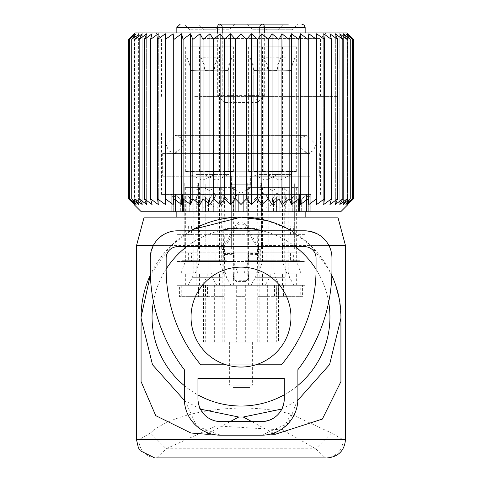 <?xml version="1.0" encoding="UTF-8"?>
<svg xmlns="http://www.w3.org/2000/svg" width="482" height="482" viewBox="0 0 482 482"><rect width="100%" height="100%" fill="white"/><g stroke="black" fill="none" stroke-linecap="round" stroke-linejoin="round"><path stroke-width="0.36" stroke-dasharray="2.41 1.81" d="M258.701 250.086A2.271 2.271 0 0 1 256.737 253.49L247.814 253.49L247.814 278.476A2.271 2.271 0 0 1 245.543 280.747L236.457 280.747A2.271 2.271 0 0 1 234.186 278.476L234.186 253.49L225.263 253.49A2.271 2.271 0 0 1 223.299 250.086L237.066 226.239A4.543 4.543 0 0 1 244.934 226.239L258.701 250.086L259.653 249.537L256.737 254.502L248.664 254.339L248.664 278.476L245.543 281.566L236.457 281.566L233.336 278.476L233.336 254.339L225.263 254.502L222.347 249.537L235.523 225.347C239.174 220.744 242.826 220.744 246.477 225.347L257.261 245.543L345.474 245.543M328.917 245.543L310.776 245.543L291.423 230.8M144.13 217.153L337.87 217.153M266.877 220.563L288.122 228.962M331.845 275.451A99.931 99.931 0 0 0 328.7 269.173L310.776 245.543M291.411 230.8A99.931 99.931 0 0 1 328.7 269.173L335.526 284.663M339.226 298.683L340.931 317.084L340.931 381.587M211.935 434.143L270.263 434.143M325.392 457.9A18.171 17.768 -90 0 0 343.154 439.729L331.538 433.035L315.794 448.772L166.206 448.772L156.608 457.9A18.171 17.768 -90 0 1 138.846 439.729L150.462 433.035L166.206 448.772L216.273 425.895L282.38 429.908L315.794 448.772L325.386 457.9L156.608 457.9M150.462 433.035C173.562 411.279 242.753 400.47 291.086 414.171L331.538 433.035M190.589 230.8A99.931 99.931 0 0 0 150.36 275.005L171.224 245.543L190.595 230.8M273.378 433.228L251.743 421.581M281.862 409.031L297.864 400.223M208.706 433.179L230.257 421.581M200.422 409.152L184.359 400.373M162.94 359.729A88.947 88.947 0 0 0 283.645 395.144A88.947 88.947 0 0 0 319.06 274.445A88.947 88.947 0 0 0 198.355 239.03A88.947 88.947 0 0 0 162.94 359.729M141.069 381.587L141.069 317.084M184.329 385.642A88.947 88.947 0 0 0 197.957 394.921M284.266 394.8A88.947 88.947 0 0 0 297.888 385.455M328.676 302.118A88.947 88.947 0 0 0 316.059 269.366M295.376 246.694A88.947 88.947 0 0 0 262.582 230.8M219.418 230.8A88.947 88.947 0 0 0 186.624 246.694M166.163 269.016A88.947 88.947 0 0 0 153.427 301.527M171.224 245.543L153.3 245.543M136.526 245.543L224.739 245.543M257.261 245.543L259.653 249.537M247.814 253.49L248.664 254.339M234.186 253.49L233.336 254.339M191.035 317.084A49.965 49.965 0 0 0 241 367.049A49.965 49.965 0 0 0 290.965 317.084A49.965 49.965 0 0 0 241 267.118A49.965 49.965 0 0 0 191.035 317.084M286.995 200.12C285.784 206.591 281.964 208.64 275.529 206.266L272.228 200.12L275.529 193.969C281.964 191.595 285.784 193.65 286.995 200.12L272.228 200.12L286.995 200.12M287.778 187.625L262.576 187.625L287.778 187.625M262.576 187.625L262.576 261.443L296.647 261.443L262.576 261.443L258.033 273.933L301.19 273.933L258.033 273.933M283.693 191.035L271.095 191.035L283.693 191.035M287.778 273.933L262.576 273.933L287.778 273.933M271.444 285.29L296.647 285.29L271.444 285.29M272.698 285.29L294.026 285.29L272.698 285.29M273.619 174.454L292.104 174.454L273.619 174.454M273.619 171.731L292.104 171.731L273.619 171.731M287.778 171.731L262.576 171.731L287.778 171.731M287.778 183.082L262.576 183.082L287.778 183.082M288.869 183.082L260.304 183.082L288.869 183.082M270.354 187.625L298.918 187.625L270.354 187.625M296.026 171.502L296.026 58.25A17.033 0.657 0 0 0 279.608 57.774A17.033 0.657 0 0 0 263.196 58.25L263.196 171.502L263.196 58.25L264.479 58.25L263.196 58.25A17.033 0.657 180 0 1 279.608 57.774A17.033 0.657 180 0 1 296.026 58.25L294.743 58.25A15.798 0.609 0 0 0 279.608 57.822A15.798 0.609 0 0 0 264.479 58.25L266.805 64.323L264.479 58.25A15.798 0.609 180 0 1 279.608 57.822A15.798 0.609 180 0 1 294.743 58.25L292.417 64.323L294.743 58.25L296.026 58.25L296.026 171.731L263.196 171.731L296.026 171.502A17.033 0.657 0 0 0 279.608 171.02A17.033 0.657 0 0 0 263.196 171.502L263.196 171.502A17.033 0.657 180 0 1 279.608 171.02A17.033 0.657 180 0 1 296.026 171.502M291.248 171.502L291.248 70.529L292.417 64.323A13.586 0.524 0 0 0 279.608 63.973A13.586 0.524 0 0 0 266.805 64.323L267.974 70.529L267.974 171.502L267.974 70.529L266.805 64.323A13.586 0.524 180 0 1 279.608 63.973A13.586 0.524 180 0 1 292.417 64.323L291.248 70.529L291.248 171.502A12.49 0.482 0 0 0 279.608 171.194A12.49 0.482 0 0 0 267.974 171.502L267.974 171.502A12.49 0.482 180 0 1 279.608 171.194A12.49 0.482 180 0 1 291.248 171.502M223.967 200.12C222.762 206.591 218.936 208.64 212.502 206.266L209.206 200.12L212.502 193.969C218.936 191.595 222.762 193.65 223.967 200.12L209.206 200.12L223.967 200.12M224.751 187.625L199.548 187.625L224.751 187.625M199.548 187.625L199.548 261.443L233.619 261.443L199.548 261.443L195.005 273.933L238.162 273.933L195.005 273.933M220.666 191.035L208.067 191.035L220.666 191.035M224.751 273.933L199.548 273.933L224.751 273.933M208.417 285.29L233.619 285.29L208.417 285.29M209.67 285.29L231.005 285.29L209.67 285.29M210.598 174.454L229.077 174.454L210.598 174.454M210.598 171.731L229.077 171.731L210.598 171.731M224.751 171.731L199.548 171.731L224.751 171.731M224.751 183.082L199.548 183.082L224.751 183.082M225.841 183.082L197.277 183.082L225.841 183.082M207.326 187.625L235.891 187.625L207.326 187.625M232.999 171.502L232.999 58.25A17.033 0.657 -0 0 0 216.587 57.774A17.033 0.657 -0 0 0 200.169 58.25L200.169 171.502L200.169 58.25L201.452 58.25L200.169 58.25A17.033 0.657 180 0 1 216.587 57.774A17.033 0.657 180 0 1 232.999 58.25L231.715 58.25A15.798 0.609 -0 0 0 216.587 57.822A15.798 0.609 -0 0 0 201.452 58.25L203.778 64.323L201.452 58.25A15.798 0.609 180 0 1 216.587 57.822A15.798 0.609 180 0 1 231.715 58.25L229.39 64.323L231.715 58.25L232.999 58.25L232.999 171.731L200.169 171.731L232.999 171.502A17.033 0.657 -0 0 0 216.587 171.02A17.033 0.657 -0 0 0 200.169 171.502L200.169 171.502A17.033 0.657 180 0 1 216.587 171.02A17.033 0.657 180 0 1 232.999 171.502M228.221 171.502L228.221 70.529L229.39 64.323A13.586 0.524 0 0 0 216.587 63.973A13.586 0.524 0 0 0 203.778 64.323L204.946 70.529L204.946 171.502L204.946 70.529L203.778 64.323A13.586 0.524 180 0 1 216.587 63.973A13.586 0.524 180 0 1 229.39 64.323L228.221 70.529L228.221 171.502A12.49 0.482 -0 0 0 216.587 171.194A12.49 0.482 -0 0 0 204.946 171.502L204.946 171.502A12.49 0.482 180 0 1 216.587 171.194A12.49 0.482 180 0 1 228.221 171.502M209.772 200.12C208.567 206.591 204.742 208.64 198.307 206.266L195.005 200.12L198.307 193.969C204.742 191.595 208.567 193.65 209.772 200.12L195.005 200.12L209.772 200.12M210.556 187.625L185.353 187.625L210.556 187.625M185.353 187.625L185.353 261.443L219.424 261.443L185.353 261.443L180.81 273.933L223.967 273.933L180.81 273.933M206.471 191.035L193.872 191.035L206.471 191.035M210.556 273.933L185.353 273.933L210.556 273.933M194.222 285.29L219.424 285.29L194.222 285.29M195.475 285.29L216.81 285.29L195.475 285.29M196.403 174.454L214.882 174.454L196.403 174.454M196.403 171.731L214.882 171.731L196.403 171.731M210.556 171.731L185.353 171.731L210.556 171.731M210.556 183.082L185.353 183.082L210.556 183.082M211.646 183.082L183.082 183.082L211.646 183.082M193.131 187.625L221.696 187.625L193.131 187.625M218.804 171.502L218.804 58.25A17.033 0.657 0 0 0 202.392 57.774A17.033 0.657 0 0 0 185.974 58.25L185.974 171.502L185.974 58.25L187.257 58.25L185.974 58.25A17.033 0.657 180 0 1 202.392 57.774A17.033 0.657 180 0 1 218.804 58.25L217.521 58.25A15.798 0.609 0 0 0 202.392 57.822A15.798 0.609 0 0 0 187.257 58.25L189.583 64.323L187.257 58.25A15.798 0.609 180 0 1 202.392 57.822A15.798 0.609 180 0 1 217.521 58.25L215.195 64.323L217.521 58.25L218.804 58.25L218.804 171.731L185.974 171.731L218.804 171.502A17.033 0.657 0 0 0 202.392 171.02A17.033 0.657 0 0 0 185.974 171.502L185.974 171.502A17.033 0.657 180 0 1 202.392 171.02A17.033 0.657 180 0 1 218.804 171.502M214.026 171.502L214.026 70.529L215.195 64.323A13.586 0.524 0 0 0 202.392 63.973A13.586 0.524 0 0 0 189.583 64.323L190.752 70.529L190.752 171.502L190.752 70.529L189.583 64.323A13.586 0.524 180 0 1 202.392 63.973A13.586 0.524 180 0 1 215.195 64.323L214.026 70.529L214.026 171.502A12.49 0.482 0 0 0 202.392 171.194A12.49 0.482 0 0 0 190.752 171.502L190.752 171.502A12.49 0.482 180 0 1 202.392 171.194A12.49 0.482 180 0 1 214.026 171.502M272.794 200.12C271.589 206.591 267.769 208.64 261.334 206.266L258.033 200.12L261.334 193.969C267.769 191.595 271.589 193.65 272.794 200.12L258.033 200.12L272.794 200.12M273.583 187.625L248.381 187.625L273.583 187.625M248.381 187.625L248.381 261.443L282.452 261.443L248.381 261.443L243.838 273.933L286.995 273.933L243.838 273.933M269.498 191.035L256.9 191.035L269.498 191.035M273.583 273.933L248.381 273.933L273.583 273.933M176.876 252.833L191.035 252.833L176.876 252.833L176.84 285.29L198.542 285.29L198.542 296.647L207.477 296.647L207.477 285.29L282.452 285.29L222.829 285.29L224.751 285.29L224.028 285.29L224.028 296.647L214.833 296.647L214.833 285.29L181.949 285.29L203.639 285.29L203.639 296.647L205.477 296.647L179.418 296.647L203.639 296.647M258.503 285.29L279.831 285.29L258.503 285.29M259.424 174.454L277.909 174.454L259.424 174.454M259.424 171.731L277.909 171.731L259.424 171.731M273.583 171.731L248.381 171.731L273.583 171.731M273.583 183.082L248.381 183.082L273.583 183.082M274.674 183.082L246.109 183.082L274.674 183.082M256.159 187.625L284.723 187.625L256.159 187.625M281.831 171.502L281.831 58.25A17.033 0.657 0 0 0 265.413 57.774A17.033 0.657 0 0 0 249.001 58.25L249.001 171.502L249.001 58.25L250.285 58.25L249.001 58.25A17.033 0.657 180 0 1 265.413 57.774A17.033 0.657 180 0 1 281.831 58.25L280.548 58.25A15.798 0.609 0 0 0 265.413 57.822A15.798 0.609 0 0 0 250.285 58.25L252.61 64.323L250.285 58.25A15.798 0.609 180 0 1 265.413 57.822A15.798 0.609 180 0 1 280.548 58.25L278.222 64.323L280.548 58.25L281.831 58.25L281.831 171.731L249.001 171.731L281.831 171.502A17.033 0.657 0 0 0 265.413 171.02A17.033 0.657 0 0 0 249.001 171.502L249.001 171.502A17.033 0.657 180 0 1 265.413 171.02A17.033 0.657 180 0 1 281.831 171.502M277.054 171.502L277.054 70.529L278.222 64.323A13.586 0.524 0 0 0 265.413 63.973A13.586 0.524 0 0 0 252.61 64.323L253.779 70.529L253.779 171.502L253.779 70.529L252.61 64.323A13.586 0.524 180 0 1 265.413 63.973A13.586 0.524 180 0 1 278.222 64.323L277.054 70.529L277.054 171.502A12.49 0.482 0 0 0 265.413 171.194A12.49 0.482 0 0 0 253.779 171.502L253.779 171.502A12.49 0.482 180 0 1 265.413 171.194A12.49 0.482 180 0 1 277.054 171.502M261.443 183.082L261.443 248.947L260.304 248.947L261.443 248.947L261.443 183.082L283.048 183.082L283.048 248.947L294.345 248.947L283.048 248.947L294.345 248.947L283.048 248.947L283.048 183.082L294.345 183.082L294.345 248.947L294.345 183.082L261.443 183.082M280.15 183.082L280.15 248.947L268.854 248.947L280.15 248.947L268.854 248.947L280.15 248.947L280.15 183.082L268.854 183.082L268.854 248.947L268.854 183.082L280.15 183.082M247.248 183.082L247.248 248.947L246.109 248.947L247.248 248.947L247.248 183.082L268.854 183.082L247.248 183.082M231.318 183.082L231.318 248.947L220.021 248.947L231.318 248.947L220.021 248.947L231.318 248.947L231.318 183.082L220.021 183.082L220.021 248.947L220.021 183.082L231.318 183.082M198.415 183.082L198.415 248.947L197.277 248.947L198.415 248.947L198.415 183.082L220.021 183.082L198.415 183.082M217.123 183.082L217.123 248.947L205.826 248.947L217.123 248.947L205.826 248.947L217.123 248.947L217.123 183.082L205.826 183.082L205.826 248.947L205.826 183.082L217.123 183.082M184.22 183.082L184.22 248.947L183.082 248.947L184.22 248.947L184.22 183.082L205.826 183.082L184.22 183.082M231.637 176.273L250.363 176.273L249.965 176.273L249.965 188.113A13.629 9.604 90 0 0 250.363 184.22L250.363 176.273L249.965 176.273L305.16 176.273L249.965 176.273L249.965 188.113L241 193.487L249.965 188.113A13.629 9.604 -90 0 0 250.363 184.22L250.363 176.273L231.637 176.273L232.035 176.273L232.035 188.113L241 193.487L232.035 188.113L231.637 184.22L231.637 176.273L232.035 176.273L176.84 176.273L232.035 176.273L232.035 188.113A13.629 9.604 -90 0 1 231.637 184.22L250.363 184.22L231.637 184.22L231.637 176.273M309.763 176.273L162.645 176.273L309.763 176.273M176.84 285.29L179.418 285.29L179.418 296.647M274.523 285.29L274.523 296.647L283.458 296.647L283.458 285.29L305.16 285.29L302.582 285.29L302.582 296.647L276.523 296.647L302.582 296.647M188.348 226.01L188.348 234.662L191.035 234.662L191.035 226.01L176.84 226.01L191.035 226.01L191.035 234.662L176.84 234.662L176.84 252.833M176.876 226.01L176.84 234.662M176.84 261.485L191.035 261.485L191.035 252.833L191.035 261.485L176.876 261.485M181.256 296.647L181.256 285.29L237.024 285.29L237.024 296.647L244.977 296.647L244.977 285.29L300.744 285.29L300.744 296.647M191.547 226.01L191.547 234.662L204.946 234.662L204.946 226.01L191.547 226.01L199.861 226.01M204.946 226.01L199.867 226.01M222.829 226.01L222.829 234.662L191.547 234.662M290.453 234.662L290.453 226.01L259.171 226.01L259.171 234.662L290.453 234.662L259.171 234.662M222.829 261.485L191.547 261.485L222.829 261.485L222.829 252.833L191.547 252.833L191.547 261.485M290.453 261.485L259.171 261.485L259.171 252.833L290.453 252.833L290.453 261.485L259.171 261.485M309.763 153.559L162.645 153.559L309.763 153.559M215.906 234.662L215.906 226.01L266.094 226.01L266.094 234.662L215.906 234.662L266.094 234.662M305.16 234.662L290.965 234.662L293.652 234.662L293.652 226.01L290.965 226.01L290.965 234.662L290.965 226.01L305.16 226.01L305.16 285.29M305.16 252.833L290.965 252.833L290.965 261.485L305.16 261.485M215.906 261.485L266.094 261.485L266.094 252.833L215.906 252.833L215.906 261.485L266.094 261.485M179.418 285.29L203.639 285.29M198.542 285.29L214.833 285.29M198.542 296.647L214.833 296.647M207.477 296.647L224.028 296.647M207.477 285.29L224.028 285.29M257.972 285.29L257.972 296.647L274.523 296.647M302.582 285.29L267.167 285.29L267.167 296.647L257.972 296.647M267.167 296.647L283.458 296.647M267.167 285.29L283.458 285.29M188.348 234.662L176.876 234.662M188.348 252.833L188.348 261.485M181.256 285.29L237.024 285.29L237.024 296.647L244.977 296.647L244.977 285.29L285.856 285.29L276.307 285.29L276.523 296.647M205.477 285.29L205.477 296.647M214.948 226.01L214.948 234.662L222.829 234.662M214.948 234.662L204.946 234.662M290.453 226.01L267.052 226.01L267.052 234.662M267.052 226.01L259.171 226.01M277.054 226.01L277.054 234.662M191.547 252.833L204.946 252.833L204.946 261.485M222.829 252.833L204.946 252.833M214.948 252.833L214.948 261.485M290.453 252.833L267.052 252.833L267.052 261.485M267.052 252.833L259.171 252.833M277.054 252.833L277.054 261.485M300.298 153.559L173.43 153.559L300.298 153.559M300.744 285.29L276.523 285.29M278.361 285.29L278.361 296.647M215.906 226.01L266.094 226.01M293.652 234.662L305.124 234.662M293.652 226.01L305.124 226.01M293.652 261.485L293.652 252.833L290.965 252.833L290.965 261.485L305.124 261.485M293.652 252.833L305.124 252.833M215.906 252.833L266.094 252.833M205.694 285.29L205.694 342.069L278.536 342.069L278.536 285.29M203.464 285.29L203.464 342.069L205.694 342.069M212.188 260.304L181.949 260.304L212.188 260.304M267.655 285.29L267.655 342.069L257.249 342.069L257.249 285.29L224.751 285.29L224.751 342.069L214.345 342.069L214.345 285.29M214.345 342.069L203.464 342.069M257.159 228.498L257.557 192.33L256.876 171.731L225.124 171.731L224.443 192.33L224.841 228.498L257.159 228.498L257.846 285.29M224.154 285.29L224.841 228.498M269.812 260.304L300.051 260.304L269.812 260.304M276.307 285.29L276.307 342.069M245.7 285.29L245.7 342.069M236.3 342.069L237.024 342.069L236.3 342.069L236.3 285.29M226.383 260.304L196.144 260.304L226.383 260.304M275.216 260.304L244.977 260.304L275.216 260.304M224.751 342.069L257.249 342.069M267.655 342.069L278.536 342.069M231.035 342.069L252.357 342.069L231.035 342.069M211.646 260.304L183.082 260.304L211.646 260.304M256.876 171.731L225.124 171.731M288.869 260.304L260.304 260.304L288.869 260.304M225.841 260.304L197.277 260.304L225.841 260.304M264.323 95.641L259.774 95.641L256.581 99.051L225.419 99.051L256.581 99.051L257.454 102.455L264.323 95.641L264.323 32.915M217.677 95.641L224.546 102.455A3.404 0.874 90 0 1 225.419 99.051L222.226 95.641L217.677 95.641L217.677 32.915M274.674 260.304L246.109 260.304L274.674 260.304M231.035 385.22L252.357 385.22L231.035 385.22M294.345 183.082L298.918 183.082L294.345 183.082M187.685 24.1L225.293 24.1L187.685 24.1M277.909 46.814L252.923 46.814L277.909 46.814L277.909 29.776L252.923 29.776L247.248 24.1L270.902 24.1M233.029 387.492L250.086 387.492L233.029 387.492M274.125 24.1L247.248 24.1M288.32 24.1L261.443 24.1L267.118 29.776L292.104 29.776L297.78 24.1M194.222 46.814L219.424 46.814L194.222 46.814M271.444 46.814L296.647 46.814L271.444 46.814M208.417 46.814L233.619 46.814L208.417 46.814M252.923 46.814L252.923 29.776L277.909 29.776L283.585 24.1M229.077 46.814L204.091 46.814L229.077 46.814L229.077 29.776L204.091 29.776L229.077 29.776L234.752 24.1M292.104 46.814L292.104 29.776L267.118 29.776L267.118 46.814L292.104 46.814L267.118 46.814M214.882 46.814L189.896 46.814L214.882 46.814L214.882 29.776L189.896 29.776L214.882 29.776L220.557 24.1M257.249 46.814L282.452 46.814L257.249 46.814M344.244 203.802L350.263 198.843L345.919 204.507L345.919 33.776L345.919 204.507L352.414 198.843L347.456 204.507L347.655 33.957M347.456 204.507L347.456 33.776L353.499 39.434L353.499 198.843L347.655 204.326M347.456 33.776L352.414 39.434L352.414 198.843M352.414 39.434L346.13 33.957M345.919 33.776L350.263 39.434L350.263 198.843M190.571 204.507L190.571 33.776L183.094 39.434L183.094 198.843L190.571 204.507L192.842 198.843L200.06 204.507L203.055 198.843L209.947 204.507L213.634 198.843L220.129 204.507L224.473 198.843L230.517 204.507L235.475 198.843L241 204.507L246.525 198.843L251.483 204.507L257.527 198.843L261.871 204.507L268.366 198.843L272.053 204.507L278.945 198.843L281.94 204.507L289.158 198.843L291.429 204.507L298.906 198.843L300.431 204.507L308.094 198.843L308.866 204.507L316.644 198.843L316.644 204.507L324.458 198.843L323.693 204.507L331.471 198.843L329.947 204.507L337.611 198.843L335.339 204.507L342.823 198.843L339.828 204.507L347.052 198.843L343.365 204.507L343.365 33.776L350.263 39.434M343.871 204.103L343.365 204.507L343.365 33.776L347.052 39.434L347.052 198.843M316.644 204.507L316.644 33.776L324.458 39.434L323.693 33.776L323.693 204.507L323.693 33.776L331.471 39.434L329.947 33.776L329.947 204.507L329.947 33.776L337.611 39.434L335.339 33.776L335.339 204.507L335.339 33.776L342.823 39.434L339.828 33.776L339.828 204.507L339.828 33.776L347.052 39.434M316.644 33.776L316.644 198.843L316.644 39.434L308.866 33.776L308.094 39.434L308.094 198.843M300.431 204.507L300.431 33.776L308.094 39.434M300.431 33.776L298.906 39.434L298.906 198.843M291.429 204.507L291.429 33.776L298.906 39.434M291.429 33.776L289.158 39.434L289.158 198.843M281.94 204.507L281.94 33.776L289.158 39.434M281.94 33.776L278.945 39.434L278.945 198.843M272.053 204.507L272.053 33.776L278.945 39.434M272.053 33.776L268.366 39.434L268.366 198.843M261.871 204.507L261.871 33.776L268.366 39.434M261.871 33.776L257.527 39.434L257.527 198.843M251.483 204.507L251.483 33.776L257.527 39.434M251.483 33.776L246.525 39.434L246.525 198.843M241 204.507L241 33.776L246.525 39.434M241 33.776L235.475 39.434L235.475 198.843M230.517 204.507L230.517 33.776L235.475 39.434M230.517 33.776L224.473 39.434L224.473 198.843M220.129 204.507L220.129 33.776L224.473 39.434M220.129 33.776L213.634 39.434L213.634 198.843M209.947 204.507L209.947 33.776L213.634 39.434M209.947 33.776L203.055 39.434L203.055 198.843M200.06 204.507L200.06 33.776L203.055 39.434M200.06 33.776L192.842 39.434L192.842 198.843M190.571 33.776L192.842 39.434M134.888 32.915L347.112 32.915M340.732 211.749L141.268 211.749M347.974 204.507L347.974 33.776M342.823 39.434L342.823 198.843M337.611 39.434L337.611 198.843M331.471 39.434L331.471 198.843M324.458 39.434L324.458 198.843M308.866 204.507L308.866 33.776M142.172 204.507L142.172 33.776L142.172 204.507L139.178 198.843L146.661 204.507L144.389 198.843L152.053 204.507L150.529 198.843L158.307 204.507L157.542 198.843L165.356 204.507L165.356 198.843L173.134 204.507L173.906 198.843L181.569 204.507L181.569 33.776L183.094 39.434M181.569 33.776L173.906 39.434L173.906 198.843M173.134 204.507L173.134 33.776L173.906 39.434M173.134 33.776L165.356 39.434L165.356 198.843L165.356 33.776L157.542 39.434L157.542 198.843M136.081 35.837L131.737 39.434L136.081 33.776L136.081 204.507L136.081 33.776L129.586 39.434L134.544 33.776L134.544 204.507L134.544 33.776L128.501 39.434L128.501 198.843L134.544 204.507L129.586 198.843L136.081 204.507L131.737 198.843L138.635 204.507L138.635 33.776L134.948 39.434L142.172 33.776L139.178 39.434L146.661 33.776L146.661 204.507L146.661 33.776L144.389 39.434L152.053 33.776L152.053 204.507L152.053 33.776L150.529 39.434L158.307 33.776L158.307 204.507L158.307 33.776L157.542 39.434M200.169 32.915L326.169 32.915L200.169 32.915M138.635 33.776L138.635 204.507L134.948 198.843L138.635 201.765M181.569 204.507L183.094 198.843M246.29 211.749L233.318 211.749L248.682 211.749L246.29 211.749L246.29 197.21L246.29 211.749M233.318 211.749L225.076 211.749L233.318 211.749L233.318 200.12L235.71 197.21L235.71 211.749L235.71 197.21L237.301 194.439L243.675 194.439L237.301 194.439L233.318 200.12L227.944 200.12L225.076 197.21L225.076 211.749L213.333 211.749L225.076 211.749L225.076 197.21L223.033 194.439L216.9 194.439L223.033 194.439L227.944 200.12L233.318 200.12L233.318 211.749M213.333 211.749L205.422 211.749L213.333 211.749L213.333 200.12L215.014 197.21L215.014 211.749L215.014 197.21L215.996 194.439L216.9 194.439L215.996 194.439L213.333 200.12L208.483 200.12L205.422 197.21L205.422 211.749L196.734 211.749L205.422 211.749L205.422 197.21L203.127 194.439L197.837 194.439L203.127 194.439L208.483 200.12L213.333 200.12L213.333 211.749M196.053 211.749L189.245 211.749L196.053 211.749L196.053 200.12L196.981 198.451L196.861 197.21L196.861 211.749L196.734 195.963L196.981 211.749L196.981 198.451L196.053 200.12L192.204 200.12L189.245 197.21L189.245 211.749L182.509 211.749L189.245 211.749L189.245 197.21L186.932 194.439L182.997 194.439L186.932 194.439L192.204 200.12L196.053 200.12L196.053 211.749M183.172 211.749L178.141 211.749L183.172 211.749L183.172 200.12L183.546 199.452L183.027 197.21L183.027 211.749L183.027 197.21L182.582 194.439L182.509 211.749L182.582 194.439L182.997 194.439L182.582 194.439L183.546 199.452L183.546 211.749L183.546 199.452L183.172 200.12L180.702 200.12L178.141 197.21L178.141 211.749L173.725 211.749L178.141 211.749L178.141 197.21L176.026 194.439L173.833 194.439L176.026 194.439L180.702 200.12L183.172 200.12L183.172 211.749M175.954 211.749L173.183 211.749L175.954 211.749L176.014 200.018L176.014 211.749L176.014 200.018L174.87 197.21L174.87 211.749L174.87 197.21L173.737 194.439L175.954 200.12L175.105 200.12L173.183 197.21L173.183 211.749L171.194 211.749L173.183 211.749L173.183 197.21L171.194 194.439L175.105 200.12L175.954 200.12L175.954 211.749M248.682 211.749L256.924 211.749L248.682 211.749L248.682 200.12L246.29 197.21L248.682 200.12L254.056 200.12L256.924 197.21L256.924 211.749L268.667 211.749L256.924 211.749L256.924 197.21L258.967 194.439L265.1 194.439L258.967 194.439L254.056 200.12L248.682 200.12L248.682 211.749M268.667 211.749L276.578 211.749L268.667 211.749L268.667 200.12L266.986 197.21L266.986 211.749L266.986 197.21L266.004 194.439L265.1 194.439L266.004 194.439L268.667 200.12L273.517 200.12L276.578 197.21L276.578 211.749L285.266 211.749L276.578 211.749L276.578 197.21L278.873 194.439L284.163 194.439L278.873 194.439L273.517 200.12L268.667 200.12L268.667 211.749M285.947 211.749L292.755 211.749L285.947 211.749L285.947 200.12L285.019 198.451L285.139 197.21L285.139 211.749L285.266 195.963L285.019 211.749L285.019 198.451L285.947 200.12L289.796 200.12L292.755 197.21L292.755 211.749L299.491 211.749L292.755 211.749L292.755 197.21L295.068 194.439L299.003 194.439L295.068 194.439L289.796 200.12L285.947 200.12L285.947 211.749M298.828 211.749L303.859 211.749L298.828 211.749L298.828 200.12L298.454 199.452L298.973 197.21L298.973 211.749L298.973 197.21L299.418 194.439L299.491 211.749L299.418 194.439L299.003 194.439L299.418 194.439L298.454 199.452L298.454 211.749L298.454 199.452L298.828 200.12L301.298 200.12L303.859 197.21L303.859 211.749L308.275 211.749L303.859 211.749L303.859 197.21L305.974 194.439L308.167 194.439L305.974 194.439L301.298 200.12L298.828 200.12L298.828 211.749M306.046 211.749L308.817 211.749L306.046 211.749L305.986 200.018L305.986 211.749L305.986 200.018L307.13 197.21L307.13 211.749L307.13 197.21L308.263 194.439L306.046 200.12L306.895 200.12L308.817 197.21L308.817 211.749L310.806 211.749L308.817 211.749L308.817 197.21L310.806 194.439L306.895 200.12L306.046 200.12L306.046 211.749M165.356 204.507L165.356 33.776M150.529 39.434L150.529 198.843M144.389 39.434L144.389 198.843M139.178 39.434L139.178 198.843M134.948 39.434L134.948 198.843M131.737 39.434L131.737 198.843M129.586 39.434L129.586 198.843M134.026 204.507L134.026 33.776M202.892 38.59L320.494 38.59L202.892 38.59M284.163 194.439L284.856 194.439L285.266 195.963L285.266 211.749L285.266 195.963L284.856 194.439L284.163 194.439L284.163 211.749L284.163 194.439M244.699 194.439L243.675 194.439L244.699 194.439L246.29 197.21L244.699 194.439L258.967 194.439L244.699 194.439M197.837 194.439L197.144 194.439L196.734 195.963L196.734 211.749L196.734 195.963L197.144 194.439L197.837 194.439L197.837 211.749L197.837 194.439M202.892 96.37L320.494 96.37L202.892 96.37M279.108 194.439L161.506 194.439L279.108 194.439M171.478 194.439L173.737 194.439L171.478 194.439M182.582 194.439L176.026 194.439L182.582 194.439M197.144 194.439L186.932 194.439L197.144 194.439M215.996 194.439L203.127 194.439L215.996 194.439M237.301 194.439L223.033 194.439L237.301 194.439M278.873 194.439L266.004 194.439L278.873 194.439M295.068 194.439L284.856 194.439L295.068 194.439M305.974 194.439L299.418 194.439L305.974 194.439M310.522 194.439L308.263 194.439L310.522 194.439M194.674 96.37L337.629 96.37L194.674 96.37M279.108 130.984L161.506 130.984L279.108 130.984M287.326 130.984L144.371 130.984L287.326 130.984M226.166 364.796L255.834 364.796M197.957 378.424L284.266 378.424L284.266 398.867C282.916 412.664 275.349 420.232 261.551 421.581L220.672 421.581C206.874 420.232 199.301 412.664 197.957 398.867L197.957 378.424M281.452 364.796L200.771 364.796C178.069 337.051 166.531 305.257 166.163 269.408L166.163 258.051C166.417 251.381 170.2 247.597 177.515 246.694L304.702 246.694C311.372 246.953 315.156 250.736 316.059 258.051L316.059 269.408C315.686 305.257 304.154 337.051 281.452 364.796M331.959 258.051C331.345 242.048 322.265 232.963 304.702 230.8L177.515 230.8C161.512 231.408 152.426 240.494 150.264 258.051L150.264 269.408A164.663 164.663 0 0 0 184.329 369.7L184.329 398.867L196.529 426.028L220.672 435.204L261.551 435.204L288.712 423.009L297.888 398.867L297.888 369.7A164.663 164.663 0 0 0 331.959 269.408L331.959 258.051M343.154 439.729L345.474 439.729M136.526 439.729L138.846 439.729M291.086 414.171L282.38 429.908M256.737 253.49L256.737 254.502M244.934 226.239L246.477 225.347M237.066 226.239L235.523 225.347M223.299 250.086L222.347 249.537M225.263 253.49L225.263 254.502M234.186 278.476L233.336 278.476M236.457 280.747L236.457 281.566M245.543 280.747L245.543 281.566M247.814 278.476L248.664 278.476M275.529 272.023L288.128 272.023L275.529 272.023M284.422 277.704L269.571 277.704L284.422 277.704M291.248 70.529A12.49 0.482 0 0 0 279.608 70.227A12.49 0.482 0 0 0 267.974 70.529A12.49 0.482 180 0 1 279.608 70.227A12.49 0.482 180 0 1 291.248 70.529M212.502 272.023L225.1 272.023L212.502 272.023M221.395 277.704L206.549 277.704L221.395 277.704M228.221 70.529A12.49 0.482 -0 0 0 216.587 70.227A12.49 0.482 -0 0 0 204.946 70.529A12.49 0.482 180 0 1 216.587 70.227A12.49 0.482 180 0 1 228.221 70.529M198.307 272.023L210.905 272.023L198.307 272.023M207.2 277.704L192.348 277.704L207.2 277.704M214.026 70.529A12.49 0.482 0 0 0 202.392 70.227A12.49 0.482 0 0 0 190.752 70.529A12.49 0.482 180 0 1 202.392 70.227A12.49 0.482 180 0 1 214.026 70.529M261.334 272.023L273.933 272.023L261.334 272.023M270.227 277.704L255.376 277.704L270.227 277.704M277.054 70.529A12.49 0.482 0 0 0 265.413 70.227A12.49 0.482 0 0 0 253.779 70.529A12.49 0.482 180 0 1 265.413 70.227A12.49 0.482 180 0 1 277.054 70.529M184.69 150.149L305.16 150.149L184.69 150.149M176.84 27.504L305.16 27.504M257.454 102.455L224.546 102.455M222.226 32.915L222.226 95.641L259.774 95.641L259.774 32.915M254.056 200.12L254.056 211.749L254.056 200.12M260.009 194.439L260.009 211.749L260.009 194.439M265.1 211.749L265.1 194.439L265.1 211.749M273.517 200.12L273.517 211.749L273.517 200.12M279.831 194.439L279.831 211.749L279.831 194.439M289.796 200.12L289.796 211.749L289.796 200.12M295.858 194.439L295.858 211.749L295.858 194.439M299.003 211.749L299.003 194.439L299.003 211.749M301.298 200.12L301.298 211.749L301.298 200.12M306.51 194.439L306.51 211.749L306.51 194.439M308.167 211.749L308.167 194.439L308.167 211.749M306.895 200.12L306.895 211.749L306.895 200.12M310.751 194.439L310.751 211.749L310.751 194.439M243.675 194.439L243.675 211.749L243.675 194.439M238.325 211.749L238.325 194.439L238.325 211.749M227.944 200.12L227.944 211.749L227.944 200.12M221.991 194.439L221.991 211.749L221.991 194.439M216.9 211.749L216.9 194.439L216.9 211.749M208.483 200.12L208.483 211.749L208.483 200.12M202.169 194.439L202.169 211.749L202.169 194.439M192.204 200.12L192.204 211.749L192.204 200.12M186.142 194.439L186.142 211.749L186.142 194.439M182.997 211.749L182.997 194.439L182.997 211.749M180.702 200.12L180.702 211.749L180.702 200.12M175.49 194.439L175.49 211.749L175.49 194.439M173.833 211.749L173.833 194.439L173.833 211.749M175.105 200.12L175.105 211.749L175.105 200.12M171.249 194.439L171.249 211.749L171.249 194.439M301.19 273.933L296.647 261.443L296.647 187.625M294.026 285.29L289.652 277.704L288.128 272.023L288.128 191.035L279.608 187.064L271.095 191.035L271.095 272.023L269.571 277.704L265.19 285.29M262.576 285.29L262.576 273.933M296.647 285.29L296.647 273.933M267.118 171.731L267.118 174.454L279.608 180.28L292.104 174.454L292.104 171.731M296.647 46.814L296.647 171.731M262.576 46.814L262.576 171.731M260.304 187.625L260.304 183.082M298.918 187.625L298.918 260.304M238.162 273.933L233.619 261.443L233.619 187.625M231.005 285.29L226.624 277.704L225.1 272.023L225.1 191.035L216.587 187.064L208.067 191.035L208.067 272.023L206.549 277.704L202.169 285.29M199.548 285.29L199.548 273.933M233.619 285.29L233.619 273.933M204.091 171.731L204.091 174.454L216.587 180.28L229.077 174.454L229.077 171.731M233.619 46.814L233.619 171.731M199.548 46.814L199.548 171.731M197.277 187.625L197.277 183.082M235.891 187.625L235.891 260.304M223.967 273.933L219.424 261.443L219.424 187.625M216.81 285.29L212.429 277.704L210.905 272.023L210.905 191.035L202.392 187.064L193.872 191.035L193.872 272.023L192.348 277.704L187.974 285.29M185.353 285.29L185.353 273.933M219.424 285.29L219.424 273.933M189.896 171.731L189.896 174.454L202.392 180.28L214.882 174.454L214.882 171.731M219.424 46.814L219.424 171.731M185.353 46.814L185.353 171.731M183.082 187.625L183.082 183.082M221.696 187.625L221.696 260.304M286.995 273.933L282.452 261.443L282.452 187.625M279.831 285.29L275.451 277.704L273.933 272.023L273.933 191.035L265.413 187.064L256.9 191.035L256.9 272.023L255.376 277.704L250.995 285.29M248.381 285.29L248.381 273.933M282.452 285.29L282.452 273.933M252.923 171.731L252.923 174.454L265.413 180.28L277.909 174.454L277.909 171.731M282.452 46.814L282.452 171.731M248.381 46.814L248.381 171.731M246.109 187.625L246.109 183.082M284.723 187.625L284.723 260.304M176.84 176.273L176.84 211.749M176.84 217.153L176.84 226.01M162.645 153.559L162.645 176.273M319.355 153.559L319.355 176.273M305.16 176.273L305.16 211.749M305.16 217.153L305.16 226.01M222.829 342.069L222.829 260.304M181.949 285.29L181.949 260.304M224.455 192.336L222.829 285.29M257.545 192.336L259.171 285.29L259.171 260.304M300.051 285.29L300.051 260.304M237.024 342.069L237.024 260.304M196.144 285.29L196.144 260.304M305.16 32.915L305.16 150.149L306.142 152.541L308.57 153.559M176.84 32.915L176.84 150.149L175.858 152.541L173.43 153.559M285.856 285.29L285.856 260.304M244.977 342.069L244.977 260.304M259.171 285.29L259.171 342.069M252.357 342.069L252.357 385.22L250.086 387.492M229.643 342.069L229.643 385.22L231.914 387.492M183.082 260.304L183.082 248.947M260.304 260.304L260.304 248.947M197.277 260.304L197.277 248.947M246.109 260.304L246.109 248.947M204.091 46.814L204.091 29.776L198.415 24.1M189.896 46.814L189.896 29.776L184.22 24.1M166.049 144.473L175.135 135.388L306.865 135.388L315.951 144.473L313.39 150.794L306.865 153.559L297.78 144.473L300.34 138.153L306.865 135.388L175.135 135.388L181.66 138.153L184.22 144.473L175.135 153.559L306.865 153.559L175.135 153.559L168.61 150.794L166.049 144.473M161.506 96.37L161.506 38.59L155.831 32.915M320.494 96.37L320.494 38.59L326.169 32.915M308.275 194.439L308.275 211.749L308.275 194.439M310.806 211.749L310.806 194.439M173.725 194.439L173.725 211.749L173.725 194.439M171.194 211.749L171.194 194.439M320.494 194.439L320.494 130.984M161.506 194.439L161.506 130.984M337.629 130.984L337.629 96.37M144.371 130.984L144.371 96.37"/><path stroke-width="0.72" d="M291.411 230.8A99.931 99.931 0 0 0 190.589 230.8L192.981 229.444L241 217.153L337.87 217.153L345.474 245.543L328.917 245.543M153.3 245.543L136.526 245.543L144.13 217.153L241 217.153L266.877 220.563M288.122 228.962L291.423 230.8M335.526 284.663L339.226 298.683M270.263 434.143L275.294 434.258L322.362 419.075L340.931 381.587L340.931 317.084A99.931 99.931 0 0 0 331.845 275.451M184.359 400.373L152.499 364.729L141.069 318.222L141.069 381.587L155.734 415.653L190.914 433.005L206.706 434.258L211.935 434.143M150.36 275.005A99.931 99.931 0 0 0 141.069 317.084L150.36 275.005M275.294 434.258L273.378 433.228M251.743 421.581L243.271 417.02L281.862 409.031M297.864 400.223L329.567 364.603L340.931 318.222M230.257 421.581L238.729 417.02L243.271 417.02M206.706 434.258L208.706 433.179M238.729 417.02L200.422 409.152M325.392 457.9L156.608 457.9M141.069 317.084L141.069 318.222M153.427 301.527A88.947 88.947 0 0 0 184.329 385.642M197.957 394.921A88.947 88.947 0 0 0 284.266 394.8M297.888 385.455A88.947 88.947 0 0 0 328.676 302.118M316.059 269.366A88.947 88.947 0 0 0 295.376 246.694M262.582 230.8A88.947 88.947 0 0 0 219.418 230.8M186.624 246.694A88.947 88.947 0 0 0 166.163 269.016M191.035 317.084A49.965 49.965 0 0 0 241 367.049A49.965 49.965 0 0 0 290.965 317.084A49.965 49.965 0 0 0 241 267.118A49.965 49.965 0 0 0 191.035 317.084M288.32 24.1L218.912 24.1A3.404 3.314 90 0 1 222.226 27.504L217.677 27.504A3.404 1.241 90 0 1 218.912 24.1L261.443 24.1M259.774 32.915L259.774 27.504A3.404 3.314 90 0 1 263.088 24.1A3.404 1.241 90 0 1 264.323 27.504L264.323 32.915M274.125 24.1L270.902 24.1M347.456 33.776L352.414 39.434L352.414 198.843L347.456 204.507L353.499 198.843L353.499 39.434L347.456 33.776M352.414 39.434L345.919 33.776L350.263 39.434L350.263 198.843L345.919 204.507L352.414 198.843M347.974 33.776L353.499 39.434L347.112 32.915L134.888 32.915L128.501 39.434L128.501 198.843L134.544 204.507L129.586 198.843L136.081 204.507L131.737 198.843L138.635 204.507L134.948 198.843L142.172 204.507L139.178 198.843L146.661 204.507L144.389 198.843L152.053 204.507L150.529 198.843L158.307 204.507L157.542 198.843L165.356 204.507L165.356 198.843L173.134 204.507L173.906 198.843L181.569 204.507L183.094 198.843L190.571 204.507L192.842 198.843L200.06 204.507L203.055 198.843L209.947 204.507L213.634 198.843L220.129 204.507L224.473 198.843L230.517 204.507L235.475 198.843L241 204.507L246.525 198.843L251.483 204.507L257.527 198.843L261.871 204.507L268.366 198.843L272.053 204.507L278.945 198.843L281.94 204.507L289.158 198.843L291.429 204.507L291.429 33.776L289.158 39.434L289.158 198.843M291.429 33.776L298.906 39.434L298.906 198.843L300.431 204.507L308.094 198.843L308.866 204.507L316.644 198.843L316.644 204.507L324.458 198.843L323.693 204.507L331.471 198.843L329.947 204.507L337.611 198.843L335.339 204.507L342.823 198.843L339.828 204.507L347.052 198.843L343.365 204.507L350.263 198.843M300.431 204.507L300.431 33.776L298.906 39.434M300.431 33.776L308.094 39.434L308.094 198.843M308.866 204.507L308.866 33.776L308.094 39.434M308.866 33.776L316.644 39.434L316.644 204.507M316.644 33.776L316.644 39.434L316.644 33.776L324.458 39.434L324.458 198.843M350.263 39.434L343.365 33.776L347.052 39.434L339.828 33.776L342.823 39.434L335.339 33.776L337.611 39.434L329.947 33.776L331.471 39.434L323.693 33.776L324.458 39.434M291.429 204.507L298.906 198.843M134.026 204.507L141.268 211.749L340.732 211.749L347.974 204.507M343.871 204.103L344.244 203.802M134.026 33.776L128.501 39.434L134.544 33.776L129.586 39.434L136.081 33.776L131.737 39.434L136.081 35.837M138.635 33.776L134.948 39.434L134.948 198.843M165.356 33.776L165.356 39.434L165.356 33.776L157.542 39.434L158.307 33.776L150.529 39.434L152.053 33.776L144.389 39.434L146.661 33.776L139.178 39.434L142.172 33.776L134.948 39.434M173.134 204.507L173.134 33.776L165.356 39.434L165.356 204.507M173.134 33.776L173.906 39.434L173.906 198.843M181.569 204.507L181.569 33.776L173.906 39.434M181.569 33.776L183.094 39.434L183.094 198.843M190.571 204.507L190.571 33.776L183.094 39.434M190.571 33.776L192.842 39.434L192.842 198.843M200.06 204.507L200.06 33.776L192.842 39.434M200.06 33.776L203.055 39.434L203.055 198.843M209.947 204.507L209.947 33.776L203.055 39.434M209.947 33.776L213.634 39.434L213.634 198.843M220.129 204.507L220.129 33.776L213.634 39.434M220.129 33.776L224.473 39.434L224.473 198.843M230.517 204.507L230.517 33.776L224.473 39.434M230.517 33.776L235.475 39.434L235.475 198.843M241 204.507L241 33.776L235.475 39.434M241 33.776L246.525 39.434L246.525 198.843M251.483 204.507L251.483 33.776L246.525 39.434M251.483 33.776L257.527 39.434L257.527 198.843M261.871 204.507L261.871 33.776L257.527 39.434M261.871 33.776L268.366 39.434L268.366 198.843M272.053 204.507L272.053 33.776L268.366 39.434M272.053 33.776L278.945 39.434L278.945 198.843M281.94 204.507L281.94 33.776L278.945 39.434M281.94 33.776L289.158 39.434M331.471 39.434L331.471 198.843M337.611 39.434L337.611 198.843M342.823 39.434L342.823 198.843M347.052 39.434L347.052 198.843M142.172 204.507L138.635 201.765M129.586 39.434L129.586 198.843M131.737 39.434L131.737 198.843M139.178 39.434L139.178 198.843M144.389 39.434L144.389 198.843M150.529 39.434L150.529 198.843M157.542 39.434L157.542 198.843M304.702 230.8A27.257 27.257 0 0 1 331.959 258.051L331.959 269.408A164.663 164.663 0 0 1 297.888 369.7L297.888 398.867A36.337 36.337 0 0 1 261.551 435.204L220.672 435.204A36.337 36.337 0 0 1 184.329 398.867L184.329 369.7A164.663 164.663 0 0 1 150.264 269.408L150.264 258.051A27.257 27.257 0 0 1 177.515 230.8L304.702 230.8M255.834 364.796L281.452 364.796A148.763 148.763 0 0 0 316.059 269.408L316.059 258.051A11.357 11.357 0 0 0 304.702 246.694L177.515 246.694A11.357 11.357 0 0 0 166.163 258.051L166.163 269.408A148.763 148.763 0 0 0 200.771 364.796L226.166 364.796M197.957 378.424L284.266 378.424L284.266 398.867A22.714 22.714 0 0 1 261.551 421.581L220.672 421.581A22.714 22.714 0 0 1 197.957 398.867L197.957 378.424M345.474 245.543L345.474 439.729L136.526 439.729L138.376 447.724L140.25 450.754L154.692 457.9M305.16 32.915L305.16 27.504L222.226 27.504L222.226 32.915M217.677 32.915L217.677 27.504L176.84 27.504L176.84 32.915M345.474 439.729C344.401 450.766 338.346 456.822 327.308 457.9M136.526 245.543L136.526 439.729M176.84 211.749L176.84 217.153M305.16 211.749L305.16 217.153M305.16 27.504L304.184 25.118L301.756 24.1M176.84 27.504L180.244 24.1"/></g></svg>
